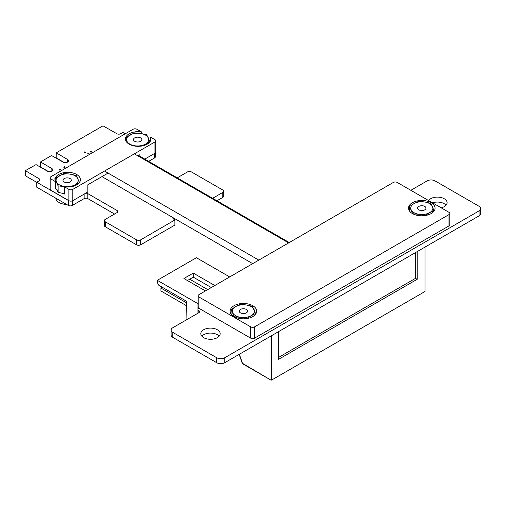 <?xml version="1.0" encoding="UTF-8"?>
<svg xmlns="http://www.w3.org/2000/svg" width="506" height="506" viewBox="0 0 506 506"><rect width="100%" height="100%" fill="white"/><g stroke="black" fill="none" stroke-linecap="round" stroke-linejoin="round"><path stroke-width="0.76" d="M125.324 133.748L123.059 132.439L120.605 133.736A2.619 1.512 180 0 1 116.899 133.736L102.996 125.836L56.242 152.825L67.595 159.491A3.181 1.834 180 0 1 68.519 160.788A3.181 1.834 180 0 1 66.558 162.483A3.181 1.834 180 0 1 63.098 162.091L51.549 155.538L40.493 161.958L51.878 168.561A3.175 1.834 180 0 1 52.814 169.858A3.175 1.834 180 0 1 50.853 171.553A3.175 1.834 180 0 1 47.387 171.155L36.046 164.608L25.338 170.667L39.038 178.688A2.619 1.512 180 0 1 39.81 179.763A2.619 1.512 180 0 1 39.032 180.832L36.786 182.249L68.272 200.427A2.909 1.682 0 0 0 69.018 200.737M56.204 152.882L56.204 157.853L56.242 152.939M56.204 157.853L56.248 152.945M56.248 157.91L64.192 162.502M40.537 166.866L40.537 162.015M40.537 166.98L48.475 171.566M25.3 170.724L25.344 175.753L36.742 182.337M36.742 182.192L36.786 187.22L68.272 205.398A2.909 1.682 0 0 0 72.383 205.398L84.129 198.611A2.625 1.518 180 0 1 87.842 198.618L114.546 214.032M85.716 193.21A2.625 1.518 180 0 1 87.842 193.646L117 210.477A2.619 1.512 180 0 1 117.765 211.546A2.619 1.512 180 0 1 117 212.621L105.248 219.402A2.909 1.682 0 0 0 104.4 220.591A2.909 1.682 0 0 0 105.254 221.773L136.55 239.844A2.909 1.682 0 0 0 140.662 239.85L174.899 219.965A9.538 5.509 180 0 1 172.325 217.251M104.4 220.591L104.4 225.556A2.909 1.682 0 0 0 105.254 226.745L136.55 244.815A2.909 1.682 0 0 0 140.662 244.815L174.899 225.056L174.899 220.085L174.899 225.056M173.128 218.554A9.538 5.509 180 0 1 173.659 218.023M198.801 308.198L198.795 308.198A2.909 1.682 0 0 0 197.941 309.387A2.909 1.682 0 0 0 198.795 310.576A2.619 1.512 180 0 1 199.566 311.645A2.619 1.512 180 0 1 198.795 312.721L172.78 327.743A5.68 3.276 0 0 0 171.117 330.057A5.68 3.276 0 0 0 172.78 332.372L216.713 357.742A5.686 3.283 0 0 0 224.74 357.742L479.043 210.92A5.686 3.283 0 0 0 480.7 208.605A5.686 3.283 0 0 0 479.043 206.29L435.109 180.92A5.667 3.27 0 0 0 427.083 180.92L410.834 190.3M171.117 330.057L171.117 335.029A5.68 3.276 0 0 0 172.78 337.344L216.713 362.713A5.686 3.283 0 0 0 224.74 362.713L479.043 215.891A5.686 3.283 0 0 0 480.7 213.576L480.7 208.605M212.634 198.295L222.823 192.413A2.909 1.682 0 0 0 223.677 191.224A2.909 1.682 0 0 0 222.823 190.041L191.521 171.97A2.909 1.682 0 0 0 187.41 171.97L177.22 177.853M216.935 200.781L222.823 197.384A2.909 1.682 0 0 0 223.677 196.195L223.677 191.224M148.656 161.357L154.539 157.961A2.909 1.682 0 0 0 155.393 156.771L155.393 152.907M446.083 205.183A9.684 5.591 0 0 0 432.548 202.83M441.213 207.839A9.684 5.591 0 0 0 447.095 202.697A9.684 5.591 0 0 0 439.353 197.22A9.684 5.591 0 0 0 428.506 200.502M90.574 152.034A0.702 0.405 0 0 0 91.776 151.749A0.702 0.405 0 0 0 90.365 151.749A0.702 0.405 0 0 0 90.574 152.034M84.357 152.578A0.702 0.405 0 0 0 85.552 152.293A0.702 0.405 0 0 0 84.148 152.293A0.702 0.405 0 0 0 84.357 152.578M87.81 153.672A0.702 0.405 0 0 0 89.012 153.388A0.702 0.405 0 0 0 87.81 153.672M63.965 167.442A0.702 0.405 0 0 0 65.16 167.157A0.702 0.405 0 0 0 63.756 167.157A0.702 0.405 0 0 0 63.965 167.442M59.493 170.029A0.702 0.405 0 0 0 60.688 169.738A0.702 0.405 0 0 0 59.284 169.738A0.702 0.405 0 0 0 59.493 170.029M219.168 336.193A9.684 5.591 0 0 0 210.496 333.087A9.684 5.591 0 0 0 201.824 336.193M203.652 337.66A9.684 5.591 0 0 0 214.202 338.868A9.684 5.591 0 0 0 220.18 333.707A9.684 5.591 0 0 0 210.496 328.116A9.684 5.591 0 0 0 200.812 333.707A9.684 5.591 0 0 0 203.652 337.66M240.445 309.432A4.174 2.41 180 0 1 244.999 308.913A4.174 2.41 180 0 1 247.579 311.139A4.174 2.41 180 0 1 246.352 312.847A4.174 2.41 180 0 1 241.798 313.366A4.174 2.41 180 0 1 239.224 311.139A4.174 2.41 180 0 1 240.445 309.432M234.367 316.762L240.533 317.313L246.011 318.457M231.059 313.979L231.059 309.602L234.367 316.731M255.745 313.96L252.437 306.301L246.264 304.966L240.091 304.391L235.575 306.623L231.059 309.602M246.707 318.641L251.223 315.655L255.745 313.423M254.088 309.489A11.069 6.388 180 0 1 251.223 315.655A11.069 6.388 180 0 1 240.533 317.313A11.069 6.388 180 0 1 232.709 312.797A11.069 6.388 -0 0 1 235.575 306.623A11.069 6.388 180 0 1 246.264 304.966A11.069 6.388 180 0 1 254.088 309.489M418.848 206.435A4.174 2.41 180 0 1 423.402 205.91A4.174 2.41 180 0 1 425.982 208.143A4.174 2.41 180 0 1 424.755 209.845A4.174 2.41 180 0 1 420.201 210.369A4.174 2.41 180 0 1 417.627 208.143A4.174 2.41 180 0 1 418.848 206.435M412.769 213.76L418.936 214.31L424.414 215.455M409.462 210.97L409.462 206.606L412.769 213.728M434.142 210.964L430.84 203.298L424.667 201.97L418.494 201.388L413.978 203.621L409.462 206.606M425.11 215.638L429.626 212.659L434.142 210.426M432.491 206.486A11.069 6.388 180 0 1 429.626 212.659A11.069 6.388 180 0 1 418.936 214.31A11.069 6.388 180 0 1 411.112 209.794A11.069 6.388 -0 0 1 413.978 203.621A11.069 6.388 180 0 1 424.667 201.97A11.069 6.388 180 0 1 432.491 206.486M424.996 247.099L424.996 291.5L271.545 380.095L270.767 380.019L242.494 363.321L242.38 363.631L270.767 380.019M278.591 331.62L278.591 359.311L417.172 279.306L417.172 251.615M417.172 279.306L415.508 278.344L278.591 357.394M415.508 278.344L415.508 252.576M449.815 213.462L449.815 224.759A2.764 1.6 180 0 1 449.005 225.885L254.569 338.141A2.764 1.6 180 0 1 250.66 338.141L198.896 308.262A2.764 1.6 180 0 1 198.086 307.129L198.086 295.833A2.764 1.6 -0 0 0 198.896 296.965L250.66 326.851A2.764 1.6 -0 0 0 254.569 326.851L449.005 214.595A2.764 1.6 -0 0 0 449.815 213.462A2.764 1.6 -0 0 0 449.005 212.337L397.242 182.451A2.764 1.6 -0 0 0 393.333 182.451L198.896 294.707A2.764 1.6 -0 0 0 198.086 295.833M234.006 316.56A13.276 7.666 -0 0 0 248.478 318.223A13.276 7.666 -0 0 0 256.675 311.139A13.276 7.666 -0 0 0 243.392 303.474A13.276 7.666 -0 0 0 230.116 311.139A13.276 7.666 -0 0 0 234.006 316.56M412.409 213.564A13.276 7.666 -0 0 0 426.881 215.221A13.276 7.666 -0 0 0 435.078 208.143A13.276 7.666 -0 0 0 421.802 200.471A13.276 7.666 -0 0 0 408.519 208.143A13.276 7.666 -0 0 0 412.409 213.564M229.68 276.934L196.41 257.731L157.29 280.318L157.29 282.576L158.852 285.283L186.632 301.323L186.935 319.571M214.81 285.517L193.286 273.088L183.893 278.509L205.423 290.937M198.086 303.745L157.29 280.318M197.979 309.134L197.979 303.809M193.286 273.088L193.286 277.155L210.888 287.319L210.888 287.781M207.732 289.609L189.725 279.211M162.299 287.275L160.927 288.066L160.927 290.956L186.632 305.795M160.927 288.066L186.632 302.904M193.286 277.155L187.416 280.545M150.472 140.87L150.472 137.088L154.956 139.681A2.764 1.6 0 0 1 155.772 140.807A2.764 1.6 0 0 1 154.956 141.939L72.801 189.37L72.801 200.667A2.764 1.6 180 0 1 68.886 200.667L50.891 190.275A2.764 1.6 180 0 1 50.081 189.149L50.081 177.853A2.764 1.6 0 0 0 50.891 178.985L50.891 190.275M50.081 177.853A2.764 1.6 0 0 1 50.891 176.72L133.053 129.289A2.764 1.6 0 0 1 136.962 129.289L141.446 131.876L141.446 133.571M108.056 173.084L87.861 184.741L87.861 191.97L72.801 200.667M139.896 156.303L139.896 154.703L137.866 155.873M155.772 140.807L155.772 152.104A2.764 1.6 180 0 1 154.956 153.229L144.767 159.118M68.886 200.667L68.886 189.37L64.401 186.784L64.401 194.013M64.401 186.784A12.726 7.35 0 0 0 80.403 179.681A12.726 7.35 0 0 0 67.677 172.337A12.726 7.35 0 0 0 54.952 179.681A12.726 7.35 0 0 0 55.375 181.572L55.375 188.801L58.133 190.389M55.375 181.572L50.891 178.985M68.886 189.37A2.764 1.6 0 0 0 72.801 189.37M141.446 131.876A12.726 7.35 0 0 0 125.45 138.979A12.726 7.35 0 0 0 138.176 146.329A12.726 7.35 0 0 0 150.902 138.979A12.726 7.35 0 0 0 150.472 137.088M134.697 137.885A4.174 2.41 0 0 0 133.476 139.586A4.174 2.41 0 0 0 136.051 141.819A4.174 2.41 0 0 0 140.605 141.294A4.174 2.41 0 0 0 141.832 139.586A4.174 2.41 0 0 0 139.251 137.36A4.174 2.41 0 0 0 134.697 137.885M142.724 145.842L149.991 141.87L146.689 134.748L140.516 133.42L134.343 132.838L125.969 137.581M125.311 138.056L127.854 143.274M132.034 145.412L137.809 146.323M134.786 145.76A11.069 6.388 0 0 0 145.475 144.109A11.069 6.388 0 0 0 148.34 137.936A11.069 6.388 0 0 0 140.516 133.42A11.069 6.388 180 0 0 129.827 135.07A11.069 6.388 0 0 0 126.962 141.244A11.069 6.388 0 0 0 134.786 145.76M64.211 178.58A4.174 2.41 0 0 0 62.991 180.281A4.174 2.41 0 0 0 65.565 182.514A4.174 2.41 0 0 0 70.119 181.989A4.174 2.41 0 0 0 71.346 180.281A4.174 2.41 0 0 0 68.765 178.055A4.174 2.41 0 0 0 64.211 178.58M72.231 186.543L79.505 182.565L76.204 175.443L70.03 174.115L63.857 173.533L55.47 178.276M54.825 178.751L58.133 185.873L58.133 192.356L56.476 189.168M58.133 185.873L67.368 187.024M63.648 193.577L58.133 192.356M64.3 186.455A11.069 6.388 0 0 0 74.989 184.804A11.069 6.388 0 0 0 77.854 178.631A11.069 6.388 0 0 0 70.03 174.115A11.069 6.388 180 0 0 59.341 175.765A11.069 6.388 0 0 0 56.476 181.939A11.069 6.388 0 0 0 64.3 186.455M57.848 199.377A11.341 6.546 -0 0 0 60.701 201.021M55.837 198.213A11.341 6.546 -0 0 0 66.621 204.443M104.533 171.053L258.806 260.116M134.349 153.837L288.616 242.905M67.595 162.084L67.595 159.491M51.878 171.155L51.878 168.561M39.038 180.832L39.038 178.688M68.272 205.398L68.272 200.427M72.383 205.398L72.383 200.863M84.129 198.611L84.129 194.127M87.842 198.618L87.842 193.646M117 212.621L117 210.477M105.254 226.745L105.254 221.773M136.55 244.815L136.55 239.844M140.662 244.815L140.662 239.85M198.795 312.721L198.795 310.576M172.78 337.344L172.78 332.372M216.713 362.713L216.713 357.742M224.74 362.713L224.74 357.742M479.043 215.891L479.043 210.92M222.823 197.384L222.823 192.413M154.539 157.961L154.539 153.476M271.545 380.095L271.545 335.687M242.494 363.321L239.389 354.251M269.983 336.591L269.983 379.19M254.569 326.851L254.569 338.141M449.005 225.885L449.005 214.595M198.896 296.965L198.896 308.262M250.66 338.141L250.66 326.851M154.956 153.229L154.956 141.939M40.493 161.958L40.493 166.923M174.937 220.028L174.937 224.993M197.941 309.387L197.941 313.214M242.361 363.605L239.199 354.364M101.94 176.613L252.69 263.651M138.511 155.5L289.261 242.538"/></g></svg>
